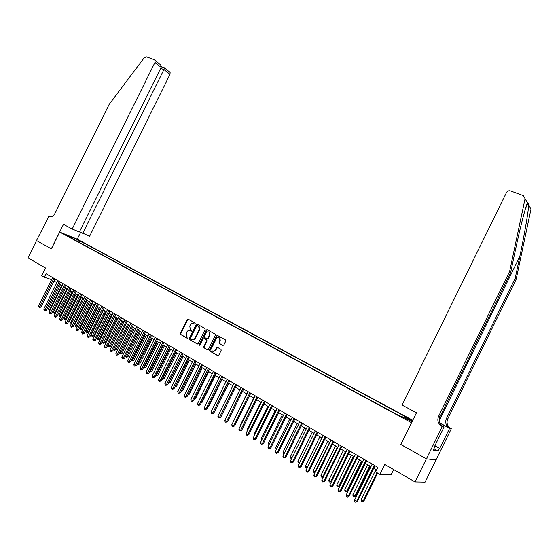 <?xml version="1.0" encoding="UTF-8"?>
<svg xmlns="http://www.w3.org/2000/svg" width="559" height="559" viewBox="0 0 559 559"><rect width="100%" height="100%" fill="white"/><g stroke="black" fill="none" stroke-linecap="round" stroke-linejoin="round"><path stroke-width="0.84" d="M195.224 323.766L195.042 322.983L188.236 319.203L187.216 319.615L180.403 333.388L180.571 334.457L187.426 338.377L188.145 338.09L188.027 337.343L186.783 336.588L186.252 333.171L186.825 332.025C187.684 330.6 188.767 330.166 190.088 330.718L190.968 331.214L191.688 330.928L191.583 330.194L190.249 329.377L189.787 326.03L190.353 324.877C191.213 323.458 192.303 323.018 193.624 323.563L194.511 324.059L195.224 323.766M412.689 420.48L410.418 419.474L412.5 420.871M222.748 345.434L223.81 345.029L225.78 341.046L225.668 340.026L217.591 335.498L216.536 335.91L209.576 349.997L209.744 351.08L217.71 355.636L218.772 355.231L221.147 350.423L221.008 349.361L217.479 347.349L216.424 347.754L215.25 350.13C214.37 351.492 213.328 351.786 212.127 351.003L211.693 348.117L216.277 338.838C217.227 337.405 218.31 337.154 219.533 338.069L219.848 340.829L219.079 342.381L219.212 343.422L223.027 345.518M51.309 248.818L63.481 224.341L72.202 228.994L154.969 62.454L155.095 60.47L154.298 59.722L146.57 56.871L144.138 57.856L109.194 104.337L54.852 213.601C53.168 216.424 51.162 217.395 48.829 216.515L36.517 240.538L51.393 248.853L36.545 240.552L27.95 257.832L45.552 268.02L41.708 275.741L44.315 277.271L46.069 273.756L377.835 467.366L375.62 471.887L379.917 474.416L391.041 474.864L393.641 469.553M400.901 444.503L426.37 458.834L415.037 481.942L384.816 464.445L379.917 474.416M400.74 444.482L411.438 422.681L59.736 232.076L77.359 239.196L412.78 420.298M51.386 248.867L59.736 232.076M205.125 329.565L204.853 328.426L197.187 324.171L196.16 324.583L189.298 338.454L189.473 339.53L197.187 343.939L198.221 343.533L205.125 329.565M207.312 329.789L215.096 334.114L215.376 335.26L208.416 349.333L207.368 349.738L203.944 347.775L203.776 346.692L206.585 341.004L206.313 339.858L204.119 338.621L203.078 339.027L200.157 344.931L199.36 345.169L199.249 344.414L206.271 330.201L207.312 329.789M435.992 459.875L425.085 482.124L415.037 481.942M206.788 329.74L206.516 330.285M196.894 324.094L189.739 338.579L189.906 339.655L197.544 344.016M76.862 239.49L81.565 241.74L76.862 239.49M404.975 418.237L405.729 417.377L407.651 417.846L83.403 242.704L80.14 241.397L78.875 242.18M405.729 417.377L412.43 420.997M412.067 421.738L401.46 416.329L399.447 415.84L69.575 237.142L72.95 238.497L67.129 235.353L74.361 238.267L80.14 241.397M196.37 324.653L196.628 324.143M54.034 281.009L56.871 282.672M59.303 284.098L62.182 285.782M64.62 287.214L67.541 288.919M69.987 290.352L72.95 292.084M75.402 293.524L78.4 295.285M80.859 296.724L83.906 298.506M86.372 299.952L89.461 301.762M91.935 303.209L95.072 305.046M97.545 306.5L100.725 308.358M103.212 309.812L106.434 311.705M108.928 313.166L112.198 315.08M114.7 316.541L118.019 318.49M120.52 319.958L123.888 321.928M126.397 323.395L129.814 325.401M132.336 326.875L135.802 328.902M138.325 330.383L141.839 332.444M144.369 333.926L147.939 336.015M150.476 337.503L154.095 339.62M156.639 341.109L160.307 343.261M162.858 344.756L166.589 346.936M169.139 348.439L172.927 350.654M175.484 352.149L179.327 354.399M181.892 355.901L185.784 358.186M188.362 359.696L192.31 362.008M194.895 363.525L198.906 365.872M201.492 367.389L205.565 369.772M208.158 371.288L212.287 373.705M214.894 375.236L219.079 377.688M221.692 379.219L225.941 381.706M228.554 383.236L232.872 385.766M235.493 387.303L239.874 389.868M242.501 391.405L246.952 394.011M249.587 395.555L254.1 398.197M256.742 399.748L261.319 402.431M263.967 403.982L268.62 406.707M271.276 408.259L275.992 411.026M278.655 412.584L283.448 415.393M286.117 416.951L290.973 419.802M293.65 421.367L298.59 424.26M301.273 425.832L306.283 428.767M308.973 430.346L314.06 433.323M316.757 434.902L321.921 437.928M324.625 439.514L329.873 442.588M332.577 444.174L337.909 447.291M340.62 448.884L346.028 452.049M348.753 453.642L354.245 456.864M356.97 458.457L362.553 461.727M365.286 463.327L370.952 466.646M373.691 468.253L376.577 469.944M44.315 277.271L51.589 279.633M82.648 244.22L83.403 242.704M73.019 239.014L72.95 238.497M73.907 239.49L74.361 238.267M194.777 324.108L193.491 323.493M189.913 330.635L191.255 331.263M188.355 319.266L187.656 319.755L180.843 333.52L181.011 334.589L187.726 338.426M197.299 324.234L196.16 324.583M197.362 325.645L196.642 325.932L190.619 338.118L190.738 338.866L191.737 339.446C193.065 340.005 194.155 339.572 195.028 338.146L199.151 329.796L198.745 326.498L197.634 325.736M192.387 339.676C193.652 340.075 194.672 339.606 195.454 338.272L195.028 338.146M197.795 325.785L199.172 326.638L199.584 329.929L195.454 338.272M207.731 349.829L204.049 347.845M204.28 338.67L206.865 340.075L207.012 341.137L204.203 346.818L204.475 347.971M207.41 329.845L206.697 330.341L199.675 344.54L199.766 345.266M209.506 335.107L209.171 332.346C207.976 331.473 206.914 331.739 205.985 333.143L204.384 336.385L204.524 337.433L206.851 338.768L207.899 338.356L209.506 335.107L209.925 335.239L209.597 332.479L208.668 331.983M207.116 338.845L207.899 338.356M209.925 335.239L208.318 338.488M218.974 337.671L219.946 338.202L220.267 340.955L219.498 342.506L219.631 343.554L223.097 345.525M213.042 351.429L215.25 350.13M217.549 347.384L215.669 350.255M217.682 335.547L216.955 336.043L210.002 350.116L210.275 351.276L218.08 355.72M60.421 284.748L48.528 308.694L49.821 309.483L61.721 285.516M50.003 310.308L48.836 309.931L48.528 308.694M49.353 310.245L49.821 309.483L50.338 309.623M53.923 278.34L39.822 306.709L38.529 305.913L52.609 277.571M55.041 278.99L41.086 307.066L39.822 306.709L39.361 307.492L38.529 305.913M41.086 307.066L39.361 307.492M434.965 445.586L435.349 445.935L433.484 449.52M435.349 445.935L434.888 445.747M79.504 231.671L89.601 236.254L169.999 74.375L164.032 69.637L160.636 68.373M82.69 233.369L164.66 68.093L170.118 72.439L169.999 74.375M48.542 216.368L49.569 216.801M77.275 239.161L80.685 232.306M72.202 228.994L79.35 231.978L161.146 67.353L154.969 62.454M169.335 71.699L170.118 72.439M159.252 63.663L160.754 64.977L161.146 67.353M529.303 206.033L530.994 209.017L516.16 279.318L515.216 278.2L519.828 256.371C524.265 235.612 528.395 211.693 528.702 205.02L528.171 202.924L527.458 202.861C525.537 206.648 519.856 228.855 515.356 250.32L510.605 272.708L439.94 416.811C438.417 420.885 439.486 424.148 443.147 426.594L441.764 426.258L442.267 426.524L426.412 458.855L400.873 444.552L416.476 412.759L402.089 405.079L506.58 192.31C507.593 190.926 508.914 190.451 510.542 190.905L523.322 195.608L525.069 198.683L509.605 271.513L438.542 416.42C437.005 420.522 438.081 423.799 441.764 426.258M516.16 279.318L447.689 418.977C446.215 422.932 447.256 426.091 450.827 428.467L451.316 428.725L436.048 459.875L426.412 458.855M510.605 272.708L509.605 271.513M439.828 422.988L449.527 428.152C445.942 425.762 444.894 422.583 446.375 418.614L515.216 278.2M435.335 445.963L439.751 448.388L435.279 446.089M434.084 447.375L434.441 447.57L433.092 450.316L438.032 451.015L439.353 448.325M434.441 447.57L434.022 447.507L444.091 426.971L442.267 426.524M451.316 428.725L449.597 428.306L439.898 423.149M439.751 448.388L449.597 428.306M442.064 425.888L444.091 426.971M438.032 451.015L433.959 448.772M65.641 287.808L53.699 311.859L54.999 312.649L66.954 288.577M55.397 313.375L54.006 313.096L53.699 311.859M54.53 313.417L54.999 312.649L55.662 312.83M70.909 290.897L58.919 315.045L60.225 315.849L72.237 291.672M60.847 316.464L59.226 316.296L58.919 315.045M59.75 316.618L60.225 315.849L61.036 316.073M76.227 294.006L64.18 318.267L65.501 319.077L77.561 294.789M66.339 319.58L65.019 319.846L64.18 318.267M65.019 319.846L65.501 319.077L66.465 319.336M81.586 297.143L69.491 321.516L70.825 322.333L82.935 297.933M71.887 322.725L70.329 323.102L69.491 321.516M70.329 323.102L70.825 322.333L71.936 322.627M59.198 281.422L45.041 309.924L43.735 309.113L57.877 280.646M60.309 282.071L46.306 310.266L45.041 309.924L44.573 310.699L43.735 309.113M46.306 310.266L44.573 310.699M64.53 284.531L50.31 313.159L48.989 312.348L63.195 283.748M65.634 285.174L51.568 313.501L50.31 313.159L49.835 313.941L48.989 312.348M51.568 313.501L49.835 313.941M69.903 287.668L55.62 316.422L54.286 315.604L68.554 286.879M71 288.304L56.871 316.764L55.62 316.422L55.138 317.205L54.286 315.604M56.871 316.764L55.138 317.205M75.325 290.834L60.98 319.72L59.638 318.896L73.963 290.037M76.422 291.47L62.231 320.048L60.98 319.72L60.491 320.503L59.638 318.896M62.231 320.048L60.491 320.503M86.994 300.316L74.843 324.793L76.192 325.618L77.394 325.932L89.405 301.727M77.394 325.932L75.696 326.386L88.35 301.112M75.696 326.386L74.843 324.793M80.796 294.027L66.388 323.046L65.033 322.215L79.427 293.223M81.887 294.656L67.632 323.375L66.388 323.046L65.892 323.829L65.033 322.215M67.632 323.375L65.892 323.829M92.452 303.509L80.251 328.105L81.607 328.937L82.809 329.244L94.869 304.928M82.809 329.244L81.104 329.698L93.821 304.313M81.104 329.698L80.251 328.105M86.317 297.248L71.852 326.4L70.483 325.562L84.933 296.438M87.4 297.877L73.089 326.722L71.852 326.4L71.342 327.183L70.483 325.562M73.089 326.722L71.342 327.183M97.958 306.737L85.702 331.438L87.071 332.277L88.266 332.584L100.382 308.156M88.266 332.584L86.561 333.045L99.341 307.548M86.561 333.045L85.702 331.438M91.893 300.497L77.359 329.789L75.975 328.937L90.495 299.68M92.969 301.126L78.588 330.103L77.359 329.789L76.849 330.572L75.975 328.937M78.588 330.103L76.849 330.572M103.513 309.993L91.201 334.806L92.584 335.652L93.772 335.952L105.944 311.412M93.772 335.952L92.067 336.42L104.91 310.811M92.067 336.42L91.201 334.806M97.518 303.782L82.921 333.206L81.523 332.346L96.106 302.957M98.587 304.403L84.143 333.513L82.921 333.206L82.397 333.989L81.523 332.346M84.143 333.513L82.397 333.989M109.117 313.278L96.756 338.202L98.153 339.054L99.334 339.355L111.555 314.703M99.334 339.355L97.622 339.823L110.528 314.102M97.622 339.823L96.756 338.202M103.191 307.094L88.525 336.658L87.12 335.791L101.766 306.262M104.253 307.716L89.747 336.958L88.525 336.658L88.001 337.44L87.12 335.791M89.747 336.958L88.001 337.44M114.777 316.59L102.36 341.633L103.764 342.492L104.945 342.786L117.215 318.022M104.945 342.786L103.233 343.261L116.195 317.421M103.233 343.261L102.36 341.633M108.921 310.434L94.192 340.138L92.773 339.264L107.482 309.595M109.976 311.049L95.407 340.438L94.192 340.138L93.653 340.92L92.773 339.264M95.407 340.438L93.653 340.92M108.048 345.113L110.605 346.245L122.931 321.369M110.605 346.245L108.893 346.727L121.918 320.775M108.893 346.727L108.027 345.162M114.7 313.809L99.907 343.652L98.475 342.772L113.253 312.963M115.748 314.424L101.116 343.946L99.907 343.652L99.362 344.435L98.475 342.772M101.116 343.946L99.362 344.435M113.875 348.676L116.314 349.738L128.703 324.744M116.314 349.738L114.602 350.227L127.69 324.157M114.602 350.227L113.784 348.858M120.534 317.212L105.672 347.195L104.226 346.307L119.074 316.359M121.576 317.819L106.874 347.481L105.672 347.195L105.12 347.977L104.226 346.307M106.874 347.481L105.12 347.977M119.752 352.275L122.079 353.267L134.523 328.154M122.079 353.267L120.367 353.763L133.517 327.567M120.367 353.763L119.591 352.589M126.425 320.649L111.5 350.779L110.039 349.878L124.95 319.79M127.459 321.257L112.694 351.059L111.5 350.779L110.941 351.562L110.039 349.878M112.694 351.059L110.941 351.562M125.684 355.901L127.899 356.824L140.393 331.599M127.899 356.824L126.18 357.327L139.401 331.012M126.18 357.327L125.454 356.363M132.371 324.122L117.376 354.392L115.902 353.484L130.883 323.249M133.398 324.723L118.564 354.665L117.376 354.392L116.81 355.175L116.216 354.811L115.902 353.484M118.564 354.665L116.81 355.175M131.672 359.57L133.776 360.415L146.325 335.072M133.776 360.415L132.057 360.925L145.34 334.492M132.057 360.925L131.372 360.171M138.373 327.623L123.308 358.039L121.82 357.124L136.871 326.742M139.394 328.217L124.489 358.305L123.308 358.039L122.735 358.822L122.135 358.459L121.82 357.124M124.489 358.305L122.735 358.822M137.717 363.266L139.701 364.042L152.307 338.572M139.701 364.042L137.982 364.559L151.328 337.999M137.982 364.559L137.346 364.021M144.432 331.159L129.297 361.722L127.794 360.8L142.915 330.271M145.445 331.753L130.478 361.98L129.297 361.722L128.717 362.505L128.116 362.134L127.794 360.8M130.478 361.98L128.717 362.505M143.824 367.004L145.689 367.703L158.351 342.115M145.689 367.703L143.963 368.22L157.379 341.549M143.963 368.22L143.39 367.871M150.553 334.729L135.348 365.439L133.832 364.503L149.015 333.835M151.552 335.316L136.515 365.691L135.348 365.439L134.754 366.222L134.146 365.852L133.832 364.503M136.515 365.691L134.754 366.222M149.987 370.778L151.727 371.393L164.451 345.686M151.727 371.393L150.001 371.924L163.487 345.12M150.001 371.924L149.553 371.644M156.73 338.335L141.455 369.192L139.918 368.248L155.178 337.433M157.722 338.915L142.615 369.443L141.455 369.192L140.847 369.974L140.239 369.604L139.918 368.248M142.615 369.443L140.847 369.974M156.206 374.586L157.827 375.124L170.607 349.291M157.827 375.124L156.101 375.662L169.65 348.732M162.962 341.975L147.618 372.986L146.074 372.028L161.397 341.06M163.955 342.548L148.771 373.223L147.618 372.986L147.01 373.768L146.388 373.384L146.074 372.028M148.771 373.223L147.01 373.768M162.487 378.429L163.983 378.89L176.819 352.932M163.983 378.89L162.257 379.435L175.875 352.38M169.258 345.651L153.844 376.808L152.279 375.851L167.679 344.728M170.236 346.217L154.99 377.046L153.844 376.808L153.222 377.598L152.6 377.213L152.279 375.851M154.99 377.046L153.222 377.598M168.839 382.307L170.195 382.691L183.093 356.607M170.195 382.691L168.469 383.236L182.157 356.062M175.617 349.361L160.126 380.672L158.553 379.708L174.024 348.425M176.588 349.927L161.265 380.903L160.126 380.672L159.497 381.462L158.868 381.07L158.553 379.708M161.265 380.903L159.497 381.462M175.246 386.234L176.469 386.528L189.431 360.317M174.939 386.849L188.502 359.772M176.469 386.528L174.813 387.101M182.038 353.106L166.477 384.578L164.884 383.6L180.431 352.163M183.003 353.665L167.609 384.795L166.477 384.578L165.834 385.361L165.198 384.969L164.884 383.6M167.609 384.795L165.834 385.361M194.902 363.525L181.724 390.196L182.807 390.406L195.825 364.063M182.807 390.406L181.312 391.014M188.523 356.887L172.885 388.519L171.278 387.527L186.895 355.943M189.473 357.446L174.01 388.729L172.885 388.519L172.235 389.302L171.592 388.903L171.278 387.527M174.01 388.729L172.235 389.302M188.271 394.144L189.201 394.312L202.281 367.85M189.201 394.312L187.873 394.961M195.07 360.709L179.362 392.495L177.734 391.496L193.428 359.751M196.013 361.261L180.473 392.704L179.362 392.495L178.698 393.284L178.055 392.879L177.734 391.496M180.473 392.704L178.698 393.284M194.902 398.127L195.664 398.267L208.8 371.665M195.664 398.267L194.56 398.819M201.596 402.152L202.183 402.256L215.39 375.522M202.183 402.256L201.331 402.683M208.36 406.211L208.773 406.281L222.042 379.421M208.773 406.281L208.172 406.589M217.137 335.428L216.696 335.959M201.687 364.573L185.895 396.52L184.26 395.506L200.024 363.602M202.617 365.118L186.999 396.715L185.895 396.52L185.232 397.302L184.575 396.897L184.26 395.506M186.999 396.715L185.232 397.302M208.367 368.472L192.499 400.579L190.843 399.559L206.69 367.494M209.29 369.01L193.596 400.768L192.499 400.579L191.821 401.362L191.164 400.95L190.843 399.559M193.596 400.768L191.821 401.362M215.11 372.406L199.172 404.674L197.495 403.647L213.419 371.421M216.026 372.937L200.255 404.856L199.172 404.674L198.48 405.464L197.816 405.051L197.495 403.647M200.255 404.856L198.48 405.464M215.194 410.313L228.757 383.355M221.93 376.382L205.908 408.818L204.217 407.777L220.218 375.382M222.831 376.906L206.984 408.992L205.908 408.818L205.209 409.6L204.531 409.188L204.217 407.777M206.984 408.992L205.209 409.6M222.098 414.457L235.535 387.324M228.813 380.399L212.713 413.003L211.009 411.955L227.08 379.393M229.7 380.917L213.783 413.171L212.713 413.003L212.008 413.786L211.323 413.367L211.009 411.955M213.783 413.171L212.008 413.786M239.818 389.833L226.262 417.454M235.765 384.459L219.589 417.231L217.863 416.169L234.018 383.439M236.646 384.969L220.651 417.384L219.589 417.231L218.869 418.013L218.178 417.587L217.863 416.169M220.651 417.384L218.869 418.013M246.729 393.885L233.271 421.738M233.138 422.003L233.054 421.605M242.795 388.561L226.535 421.5L224.795 420.431L241.027 387.527M243.661 389.064L227.583 421.647L226.535 421.5L225.808 422.283L225.109 421.856L224.795 420.431M227.583 421.647L225.808 422.283M253.716 397.973L239.972 425.839L240.349 426.07M240.125 426.531L239.972 425.839M249.887 392.704L233.557 425.818L231.796 424.735L248.105 391.663M250.746 393.201L234.591 425.951L233.557 425.818L232.81 426.601L232.111 426.161L231.796 424.735M234.591 425.951L232.81 426.601M260.767 402.11L246.959 430.116L247.504 430.451M247.176 431.115L246.959 430.116M257.063 396.89L240.649 430.171L238.868 429.081L255.26 395.835M257.909 397.379L241.67 430.304L240.649 430.171L239.895 430.954L239.182 430.521L238.868 429.081M241.67 430.304L239.895 430.954M267.894 406.281L254.017 434.434L254.729 434.874M254.303 435.747L254.017 434.434M264.309 401.117L247.812 434.581L246.016 433.477L262.492 400.055M265.141 401.6L248.825 434.699L247.812 434.581L247.043 435.363L246.323 434.916L246.016 433.477M248.825 434.699L247.043 435.363M275.098 410.502L261.151 438.801L262.038 439.346M261.57 440.296L261.151 438.801M271.632 405.387L255.051 439.032L253.234 437.914L269.794 404.318M272.45 405.869L256.057 439.143L255.051 439.032L254.275 439.807L253.548 439.36L253.234 437.914M256.057 439.143L254.275 439.807M282.372 414.757L268.355 443.21L269.417 443.86M268.949 444.817L268.355 443.21M279.032 409.705L262.367 443.532L260.529 442.4L277.173 408.622M279.842 410.18L263.359 443.629L262.367 443.532L261.577 444.307L260.843 443.853L260.529 442.4M263.359 443.629L261.577 444.307M289.723 419.068L275.636 447.661L276.88 448.423M276.405 449.387L275.636 447.661M286.508 414.072L269.759 448.073L267.908 446.934L284.636 412.975M287.305 414.533L270.738 448.164L269.759 448.073L268.956 448.849L268.215 448.395L267.908 446.934M270.738 448.164L268.956 448.849M297.143 423.415L282.994 452.168L284.419 453.042M283.944 454.006L283.294 453.608L282.994 452.168M294.069 418.481L277.236 452.671L275.356 451.511L292.168 417.377M294.852 418.936L278.2 452.748L277.236 452.671L276.419 453.447L275.671 452.986L275.356 451.511M278.2 452.748L276.419 453.447M304.648 427.81L290.421 456.71L292.043 457.702M291.588 458.625L290.729 458.163L290.421 456.71M301.706 422.939L284.79 457.311L282.889 456.144L299.792 421.821M302.475 423.387L285.74 457.381L284.79 457.311L283.958 458.087L283.203 457.618L282.889 456.144M285.74 457.381L283.958 458.087M312.236 432.254L297.933 461.308L299.743 462.419M299.338 463.25L298.24 462.768L297.933 461.308M299.631 462.642L298.995 463.229M309.427 427.446L292.42 462.007L290.505 460.826L307.492 426.314M310.182 427.887L293.363 462.062L292.42 462.007L291.581 462.782L290.813 462.307L290.505 460.826M293.363 462.062L291.581 462.782M319.902 436.747L305.528 465.954L307.436 467.121L321.83 437.872M307.261 467.736L305.829 467.415L305.528 465.954M306.591 467.883L307.555 467.128M317.233 432.002L300.134 466.751L298.199 465.556L315.276 430.856M317.973 432.435L301.063 466.793L300.134 466.751L299.282 467.52L298.513 467.044L298.199 465.556M301.063 466.793L299.282 467.52M327.644 441.282L313.201 470.65L315.129 471.831L329.593 442.421M315.276 472.257L314.27 472.593L313.501 472.117L313.201 470.65M314.27 472.593L315.479 471.845M325.121 436.607L307.939 471.544L305.983 470.343L323.144 435.447M325.848 437.026L308.854 471.579L307.939 471.544L307.073 472.32L306.29 471.838L305.983 470.343M308.854 471.579L307.073 472.32M335.477 445.865L320.957 475.395L322.906 476.589L337.44 447.018M323.388 476.82L322.033 477.351L321.257 476.869L320.957 475.395M322.033 477.351L323.493 476.603M333.101 441.261L315.821 476.394L313.844 475.178L331.096 440.094M333.807 441.673L316.722 476.415L315.821 476.394L314.941 477.162L314.151 476.68L313.844 475.178M316.722 476.415L314.941 477.162M343.387 450.505L328.79 480.195L330.767 481.397L345.378 451.665M331.592 481.425L329.88 482.158L329.09 481.676L328.79 480.195M329.88 482.158L331.599 481.411M341.165 445.963L323.794 481.292L321.795 480.062L339.138 444.782M341.856 446.368L324.681 481.306L323.794 481.292L322.899 482.068L322.103 481.572L321.795 480.062M324.681 481.306L322.899 482.068M351.387 455.187L336.714 485.037L338.712 486.26L339.551 486.26L354.05 456.745M339.551 486.26L337.811 487.015L338.712 486.26L353.4 456.368M337.811 487.015L337.014 486.526L336.714 485.037M349.319 450.722L331.857 486.246L329.831 485.002L347.272 449.527M349.997 451.12L332.731 486.253L331.857 486.246L330.949 487.022L330.138 486.519L329.831 485.002M332.731 486.253L330.949 487.022M359.472 459.924L344.728 489.943L346.741 491.172L347.565 491.165L362.141 461.489M347.565 491.165L345.832 491.927L346.741 491.172L361.505 461.119M345.832 491.927L345.022 491.438L344.728 489.943M357.557 455.536L340.005 491.263L337.964 490.005L355.489 454.327M358.221 455.92L340.864 491.249L339.089 492.032L338.272 491.529L337.964 490.005M340.864 491.249L339.089 492.032M367.647 464.711L352.82 494.897L354.86 496.147L355.671 496.119L370.324 466.283M355.671 496.119L353.938 496.895L354.86 496.147L369.702 465.92M353.938 496.895L353.12 496.399L352.82 494.897M365.893 460.399L348.25 496.329L346.182 495.057L363.804 459.177M366.543 460.777L349.089 496.301L347.314 497.098L346.489 496.588L346.182 495.057M349.089 496.301L347.314 497.098M375.914 469.553L361.009 499.907L363.86 501.137L377.639 473.075M363.86 501.137L362.134 501.919L363.07 501.164L377.039 472.718M362.134 501.919L361.31 501.416L361.009 499.907M374.327 465.319L356.586 501.451L354.49 500.165L372.21 464.082M374.949 465.682L357.411 501.416L355.636 502.22L354.797 501.702L354.49 500.165M357.411 501.416L355.636 502.22M194.057 323.71L193.624 323.563M190.521 330.851L190.088 330.718M181.102 334.645L180.662 334.513M180.843 333.52L180.403 333.388M187.656 319.755L187.216 319.615M189.997 339.718L189.564 339.592M189.739 338.579L189.298 338.454M199.584 329.929L199.151 329.796M198.731 326.309L198.305 326.17M204.203 346.818L203.776 346.692M207.012 341.137L206.585 341.004M206.739 339.984L206.313 339.858M204.545 338.747L204.119 338.621M199.675 344.54L199.249 344.414M206.697 330.341L206.271 330.201M219.778 343.666L219.366 343.54M219.498 342.506L219.079 342.381M220.267 340.955L219.848 340.829M216.843 347.88L216.424 347.754M210.275 351.276L209.849 351.157M210.002 350.116L209.576 349.997M216.955 336.043L216.536 335.91M49.346 216.738L48.829 216.515M519.828 256.371L439.234 420.717M439.94 416.811L438.542 416.42M446.375 418.614L447.689 418.977M525.069 198.655L527.472 202.84M530.994 209.017L528.702 205.02M527.458 202.861L525.069 198.683M449.527 428.152L450.827 428.467M181.011 334.589L180.571 334.457M189.906 339.655L189.473 339.53M199.172 326.638L198.745 326.498M204.37 347.894L203.944 347.775M206.865 340.075L206.439 339.949M199.724 345.273L199.36 345.169M209.597 332.479L209.171 332.346M219.631 343.554L219.212 343.422M219.946 338.202L219.533 338.069M210.17 351.199L209.744 351.08M155.095 60.47L160.754 64.977M164.674 67.912L161.32 66.668M528.171 202.924L525.607 208.151"/></g></svg>
